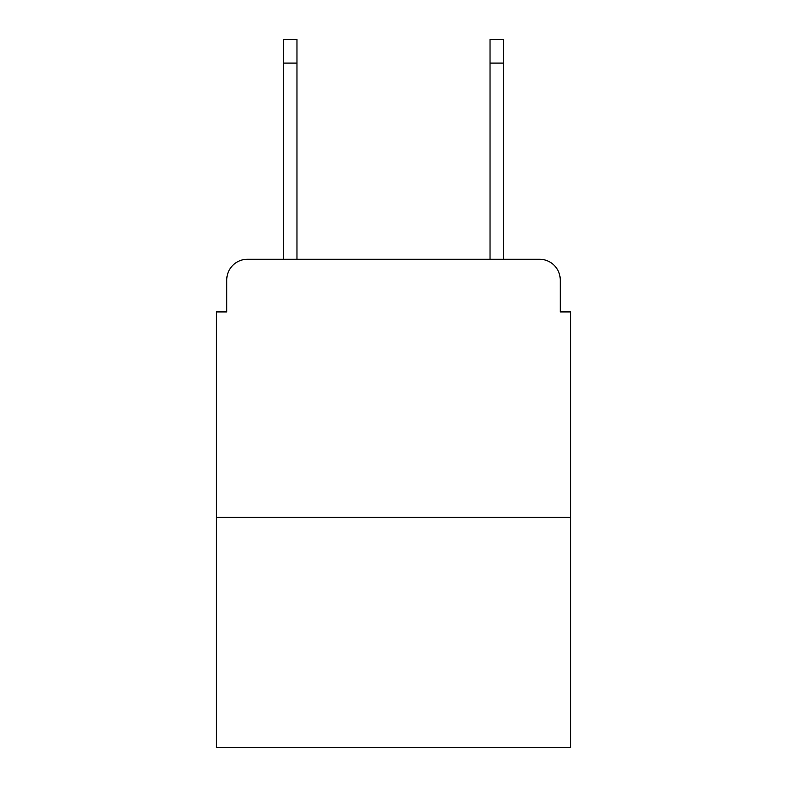 <?xml version="1.0" encoding="UTF-8"?>
<svg xmlns="http://www.w3.org/2000/svg" width="787" height="787" viewBox="0 0 787 787"><rect width="100%" height="100%" fill="white"/><g stroke="black" fill="none" stroke-linecap="round" stroke-linejoin="round"><path stroke-width="1.18" d="M226.754 279.926L226.754 311.927L226.754 279.926A20.649 20.649 0 0 1 247.403 259.277L283.536 259.277L283.536 39.35L296.965 39.35L296.965 259.277L490.035 259.277L490.035 39.35L503.464 39.35L503.464 259.277L539.597 259.277L247.403 259.277M570.575 517.403L216.425 517.403L216.425 747.65L570.575 747.65L570.575 311.927L560.246 311.927L560.246 279.926A20.649 20.649 0 0 0 539.597 259.277M216.425 517.403L216.425 311.927L226.754 311.927M560.246 311.927L560.246 279.926M283.536 63.098L296.965 63.098M503.464 63.098L490.035 63.098"/></g></svg>
